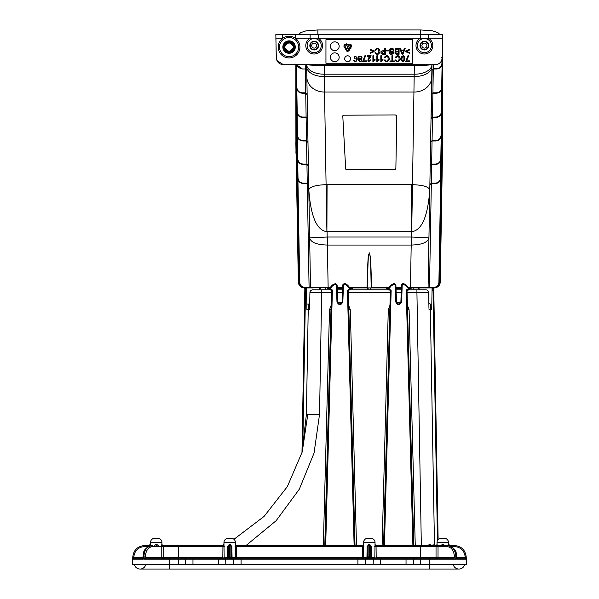 <?xml version="1.0" encoding="UTF-8"?>
<svg xmlns="http://www.w3.org/2000/svg" width="599" height="599" viewBox="0 0 599 599"><rect width="100%" height="100%" fill="white"/><g stroke="black" fill="none" stroke-linecap="round" stroke-linejoin="round"><path stroke-width="0.9" d="M458.931 569.05A5.878 5.878 0 0 0 464.622 564.64A5.878 5.878 0 0 1 453.241 564.64A5.878 5.878 0 0 0 464.622 564.64A5.878 5.878 0 0 1 458.931 569.05L169.457 569.05L169.457 564.64L132.514 564.64L132.708 559.189L133.51 557.474L133.15 558.762L143.146 559.189L143.236 556.883L143.827 556.883L143.805 558.762M134.378 564.64A5.878 5.878 0 0 0 140.069 569.05A5.878 5.878 0 0 1 134.378 564.64A5.878 5.878 0 0 0 145.759 564.64A5.878 5.878 0 0 1 140.069 569.05L429.543 569.05L429.543 564.64L169.457 564.64L169.457 558.762L186.049 558.762A0.442 0.442 0 0 0 185.608 559.189L185.413 564.64M368.138 289.826L368.1 287.909M370.489 287.909L370.459 289.826L370.489 287.909M419.053 288.359L419.075 289.826L419.053 288.359L418.327 288.359L419.075 287.909L419.053 288.359L419.075 287.909L426.159 287.909L408.713 287.909L432.096 287.909L431.819 304.037L430.322 304.037L431.819 304.037L431.714 309.758L432.059 289.983L432.051 290.732L433.092 290.687L433.736 287.902L434.282 287.909C437.802 287.572 439.763 285.648 440.16 282.136C439.763 285.648 437.802 287.572 434.282 287.909C437.809 287.572 439.763 285.648 440.16 282.136L442.541 149.488A0.442 0.434 180 0 1 442.436 149.765M319.544 288.359L319.514 289.826L319.544 288.359L320.263 288.359L319.522 287.909L320.263 288.359M319.552 287.909L319.514 289.826M327.863 288.359L327.271 287.909M327.421 288.359L329.51 288.359L327.967 287.775M328.686 288.359L328.289 288.359M351.531 288.359L351.957 288.359M351.853 287.775L351.134 288.359M352.549 287.909L352.399 288.359M342.583 288.359L337.23 288.359M386.64 288.359L386.041 287.909M386.19 288.359L387.066 288.359M387.456 288.359L386.737 287.775M410.308 288.359L410.727 288.359M410.629 287.775L409.911 288.359M411.326 287.909L411.176 288.359M401.36 288.359L396.006 288.359M419.075 289.826L425.739 289.826L416.926 289.826L424.931 289.826L419.075 289.826L419.045 287.909M229.477 545.539A1.026 1.026 0 0 0 228.444 546.55L228.444 546.55A1.026 1.026 0 0 1 229.477 545.539L229.297 556.883L230.113 556.883L229.934 545.539L229.477 545.539L229.522 544.094L227.53 546.55L227.358 557.467L227.972 558.261L226.931 558.762L229.282 558.762L229.282 557.489L228.256 557.467L228.444 546.55L228.256 557.467A1.325 1.325 0 0 1 226.931 558.762L224.722 558.762M228.234 558.762L229.282 558.762M231.147 557.467L230.959 546.55L231.147 557.467L230.121 557.489L230.121 558.762L232.472 558.762A1.325 1.325 0 0 1 231.147 557.467L232.315 558.762M365.457 564.64L365.27 559.189A0.442 0.442 0 0 0 364.828 558.762L231.177 558.762M365.809 558.762L364.319 558.762M369.066 545.539A1.026 1.026 0 0 0 368.041 546.55L368.041 546.55A1.026 1.026 0 0 1 369.066 545.539L368.887 556.883L369.703 556.883L369.523 545.539L369.066 545.539L369.119 544.094L367.12 546.55L366.955 557.467L367.569 558.261L366.528 558.762L368.879 558.762L368.879 557.489L367.853 557.467L368.041 546.55L367.853 557.467A1.325 1.325 0 0 1 366.528 558.762L366.685 558.762M367.823 558.762L368.879 558.762M370.744 557.467L370.556 546.55L370.744 557.467L369.718 557.489L369.718 558.762L372.069 558.762A1.325 1.325 0 0 1 370.744 557.467L371.904 558.762M372.069 558.762L370.766 558.762M241.09 564.64L241.09 559.189L365.27 559.189A0.442 0.442 0 0 0 364.828 558.762L445.678 558.762M182.658 558.762L241.09 558.762L231.925 558.762L232.367 559.167M153.322 558.762L169.457 558.762M374.278 558.762L373.761 558.762A0.442 0.442 0 0 0 373.319 559.189L373.132 564.64L373.319 559.189A0.442 0.442 0 0 1 373.761 558.762M365.27 559.189L380.687 559.189L380.687 558.762L372.788 558.762L376.09 558.762L375.348 558.261L376.187 557.467L375.348 558.261L376.09 558.762M455.944 558.762L455.944 559.189L449.557 558.762M148.896 558.762L144.239 559.069M466.486 564.64L466.209 556.883L466.486 564.64L429.543 564.64L429.543 559.189L455.944 559.189L455.921 556.883L456.498 556.883L456.565 558.762M309.735 302.929L309.915 292.716A2.935 2.935 0 0 1 312.85 289.826A2.935 2.935 0 0 0 309.915 292.716L321.67 292.716L321.67 289.826L312.85 289.826M430.322 304.037L430.367 309.758L430.322 304.037A1.468 1.468 0 0 1 428.854 302.592L428.682 292.716L416.926 292.716L416.926 289.826L409.304 289.826M401.308 289.826L396.059 289.826M388.062 289.826L350.527 289.826M342.531 289.826L337.282 289.826M329.285 289.826L321.67 289.826M428.951 308.32L428.682 292.716A2.935 2.935 0 0 0 425.739 289.826M431.063 545.539L429.768 544.109L427.941 545.539M222.057 545.419L163.475 545.539L222.461 545.539L222.94 546.55L222.813 557.467L223.652 558.261L222.813 557.467L178.277 557.467L178.277 558.762L192.968 558.762L178.277 558.762L178.277 564.64M301.978 452.634L302.128 444.001L302.031 452.447L306.396 414.403L308.223 309.758L309.616 309.743L309.653 307.542M309.683 305.984L309.72 303.648M309.743 302.592L309.638 308.32L309.743 302.592A1.468 1.468 0 0 1 308.275 304.037L306.778 304.037L306.875 309.758L308.223 309.758L308.275 304.037M296.49 131.346L296.048 130.934L298.654 282.136C299.051 285.648 301.012 287.572 304.532 287.909L304.831 289.182A0.734 0.734 0 0 0 305.527 289.931L305.572 288.733A0.734 0.464 -179 0 0 304.831 289.19L304.809 290.695L306.546 290.732L306.875 309.758M307.055 89.401L310.514 287.475L305.131 287.909L309.106 287.909L306.493 287.909L306.778 304.037M304.831 289.182A0.734 0.734 0 0 0 304.831 289.235L304.839 289.287A0.734 0.734 0 0 0 304.846 289.332L304.854 289.384A0.734 0.734 0 0 0 304.869 289.437L304.891 289.482A0.734 0.734 0 0 0 305.527 289.931L306.531 289.983L306.546 290.732L306.508 288.785L305.572 288.733L305.587 287.909M227.358 557.467L224.168 557.467L223.652 558.261L224.168 557.467L223.951 542.522L235.452 542.522A4.41 4.41 0 0 0 231.049 538.194L228.361 538.194A4.41 4.41 0 0 0 223.951 542.522L223.921 544.094A1.468 1.468 90 0 1 222.461 545.539L178.277 545.539L221.795 545.539L223.831 544.596M233.962 539.295L264.084 516.405L287.363 486.583L302.263 451.818L307.789 414.388L306.396 414.403M413.797 545.539L407.522 308.859M415.257 545.539L409.087 309.743L407.545 309.758L407.013 290.732L407.305 290.133L408.847 289.983L409.416 288.785M401.48 284.922L400.888 301.911L401.48 284.922L402.947 283.507L401.48 284.922L402.97 284.226L405.845 285.566L406.414 285.109L409.379 288.74M403.456 283.529L406.414 285.109L402.947 283.507L402.97 284.226M407.747 289.983L407.694 289.19L408.817 289.182L408.825 289.931A0.734 0.734 -28.7 0 0 409.469 288.845L409.469 288.853M395.744 301.918L396.486 301.911C397.953 304.659 399.421 304.659 400.888 301.911L401.622 301.918C399.66 305.572 397.706 305.572 395.744 301.918L395.153 284.937L395.887 284.922L396.486 301.911L395.887 284.922L394.382 283.499L393.573 283.574M387.95 288.785L388.519 289.983L389.62 289.983L390.353 290.732L383.577 545.539M387.905 288.853L387.905 288.845A0.734 0.734 28.7 0 0 388.549 289.931L388.534 289.16M389.844 308.859L389.754 309.758L388.287 309.743L389.949 305.28M348.236 290.74L348.97 289.983L348.184 290.687L348.745 308.859M366.955 557.467L363.758 557.467L362.507 558.762L363.758 557.467L363.578 544.236M335.627 284.226L335.597 283.499L332.183 285.109L332.745 285.566L335.627 284.226L337.11 284.922L335.657 283.499L337.11 284.922L337.709 301.911C339.176 304.659 340.644 304.659 342.111 301.911L342.703 284.922L344.215 283.507L342.703 284.922L344.193 284.226L347.068 285.566L347.637 285.109L350.602 288.74M345.017 283.574L347.637 285.109L350.61 288.733L348.918 289.19L347.45 290.695L348.184 290.687L354.855 545.539M348.97 289.983L350.071 289.983L350.64 288.785M347.068 285.566L350.041 289.182L350.048 289.931A0.734 0.734 -28.7 0 0 350.692 288.845L350.692 288.853M337.11 284.922L337.709 301.911L336.975 301.918L336.376 284.937M336.975 301.918C338.929 305.572 340.891 305.572 342.845 301.918L342.111 301.911L342.703 284.922M331.292 290.133L331.576 290.732L331.292 290.133M329.18 288.785L329.742 289.983L330.843 289.983M329.128 288.853L329.128 288.845A0.734 0.734 28.7 0 0 329.772 289.931L329.757 289.16M335.59 283.507L335.141 283.529M331.067 308.859L331.576 290.732M324.958 545.539L331.636 290.687L332.37 290.695L332.131 289.849L329.779 289.182L332.745 285.566M407.694 289.19L406.466 289.849L406.227 290.695L407.013 290.732M390.353 290.732L389.62 289.983M428.914 305.984L428.869 303.648M432.059 290.133L432.051 290.732M433.002 287.909L433.017 288.733L432.081 288.785L432.059 289.983L433.062 289.931A0.734 0.734 0 0 0 433.758 289.19L433.773 289.849L433.758 289.19A0.734 0.464 179 0 0 433.017 288.733L433.062 289.931M437.457 540.68L433.092 290.687L433.788 290.695L438.131 539.669L433.758 289.19M433.983 301.918C434.05 305.572 434.05 305.572 433.983 301.918C434.05 305.572 434.05 305.572 433.983 301.918C434.05 305.572 434.05 305.572 433.983 301.918C434.05 305.572 434.05 305.572 433.983 301.918M304.606 301.918C304.547 305.572 304.547 305.572 304.606 301.918C304.547 305.572 304.547 305.572 304.606 301.918C304.547 305.572 304.547 305.572 304.606 301.918C304.547 305.572 304.547 305.572 304.606 301.918L304.801 291.129M304.831 289.19L304.809 290.695L304.831 289.19A0.734 0.734 0 0 0 304.839 289.287M305.527 289.931L302.824 443.994L302.128 444.001L304.809 290.695M160.869 558.762L159.147 558.762M143.034 558.762L133.794 558.762L143.034 558.762L133.794 558.762L143.034 558.762L133.794 558.762L133.817 556.905C134.625 550.593 138.204 547.142 144.539 546.55L148.17 546.55M162.741 558.762L171.756 558.762M162.366 545.539L163.01 545.539M383.734 545.539L390.413 290.687L391.147 290.695L389.672 289.19L388.556 289.182L391.521 285.566L394.404 284.226L395.153 284.937M456.468 556.905L456.498 556.883C455.794 549.972 452.971 546.191 448.03 545.539L437.03 545.539L436.035 546.55L436.027 557.467L376.187 557.467L376.06 546.55L420.723 546.55L420.723 545.539L376.539 545.539L437.03 545.539L438.034 546.55L438.026 557.317L436.948 558.762A1.325 1.108 90 0 1 436.888 558.762L436.027 557.467L436.888 558.762M437.015 545.539L430.696 545.532M440.834 558.762L453.907 558.762L454.656 557.332L455.779 558.762M448.03 545.539C459.246 550.211 455.015 553.199 456.767 556.883L456.805 557.804L457.823 558.762L456.58 559.189L457.823 558.762L465.85 558.762L466.292 559.189L466.209 556.883L466.292 559.189L466.209 556.883L466.292 559.189L465.85 558.762L466.292 559.189A0.442 0.442 0 0 0 465.85 558.762L465.206 557.467L465.206 558.762L456.693 558.762L465.206 558.762L456.693 558.762L456.76 559.137M456.797 558.081L457.524 558.762M225.868 564.64L225.681 559.189L233.73 559.189A0.442 0.442 0 0 1 234.172 558.762A0.442 0.442 0 0 0 233.73 559.189L233.543 564.64M144.539 546.55L144.539 545.539L148.986 545.539L144.539 545.539C137.59 546.183 133.674 549.964 132.791 556.883L132.708 559.189L133.15 558.762A0.442 0.442 0 0 0 132.708 559.189L133.794 558.762M363.773 556.733L363.758 557.452M363.548 542.522L375.049 542.522A4.41 4.41 0 0 0 370.639 538.194L367.951 538.194A4.41 4.41 0 0 0 363.548 542.522L363.518 544.094A1.468 1.468 90 0 1 362.051 545.539L362.537 546.55L363.9 546.55M375.049 542.522L374.832 557.467L375.348 558.261L374.832 557.467L371.642 557.467L371.47 546.55L369.478 544.094L369.523 545.539L370.257 545.846M375.079 544.094L375.071 544.094A1.468 1.468 -90 0 0 376.539 545.539L376.06 546.55L374.697 546.55M380.687 564.64L380.687 559.189L413.392 559.189L413.587 564.64M192.968 564.64L192.968 559.189L143.797 559.189L145.093 557.332L145.879 558.762L158.795 558.762M458.235 546.168L454.461 545.539C461.41 546.183 465.326 549.964 466.209 556.883L465.528 553.349M449.789 545.786L454.461 545.539L450.014 545.539A1.468 1.468 90 0 1 448.546 544.094L448.247 545.337M457.823 558.762L456.61 557.332L456.58 559.189L466.292 559.189L465.49 557.474L456.79 557.467M150.791 545.607L150.484 542.522L161.985 542.522A4.41 4.41 0 0 0 157.574 538.194L154.886 538.194A4.41 4.41 0 0 0 150.484 542.522L150.454 544.094A1.468 1.468 -90 0 1 148.986 545.539L149.473 546.55M465.206 558.762L466.292 559.189L465.85 558.762M143.228 557.317L143.146 559.189L141.843 558.762L143.086 557.332L141.843 558.762M225.239 558.762A0.442 0.442 0 0 1 225.681 559.189A0.442 0.442 0 0 0 225.239 558.762A0.442 0.442 0 0 1 225.681 559.189L218.313 559.189L218.313 564.64M420.723 564.64L420.723 559.189L413.392 559.189A0.442 0.442 0 0 0 412.951 558.762M161.985 542.522L161.685 545.539M158.218 545.539L156.414 544.094L154.243 545.539M437.015 542.522L448.516 542.522A4.41 4.41 0 0 0 444.114 538.194L441.426 538.194A4.41 4.41 0 0 0 437.015 542.522L437.045 544.236M437.315 545.539L436.993 544.094A1.468 1.468 90 0 1 435.525 545.539M444.757 545.539L442.946 544.094L440.782 545.539M448.516 542.522L448.868 544.985M371.028 558.261L371.642 557.467M370.474 546.183L370.556 546.55A1.026 1.026 0 0 0 369.523 545.539M367.12 546.55L368.115 546.183M367.569 558.261L367.853 557.467M235.759 558.261L236.493 558.762L235.759 558.261L236.59 557.467L235.759 558.261L235.242 557.467L235.759 558.261M235.1 546.55L362.537 546.55L362.41 557.467L363.241 558.261L362.41 557.467L236.59 557.467L236.463 546.55L236.949 545.539L362.051 545.539L236.949 545.539A1.468 1.468 -90 0 1 235.482 544.094L235.242 557.467L232.045 557.467L231.88 546.55L229.881 544.094L229.934 545.539L230.66 545.846M231.431 558.261L232.045 557.467M235.482 544.094L235.452 542.522M224.176 556.733L224.168 557.452M230.885 546.183L230.959 546.543A1.026 1.026 0 0 0 229.934 545.539M227.53 546.55L228.518 546.183M227.972 558.261L228.256 557.467M223.652 558.261L222.91 558.762L223.652 558.261M146.306 558.762A1.468 1.041 90 0 1 145.265 557.317L145.272 556.905C145.782 550.578 148.26 547.127 152.723 546.55L163.714 546.55L163.722 557.467L162.808 558.755L161.767 557.317L161.76 546.55L162.688 545.539L163.714 546.55L224.303 546.55M163.534 558.305L162.823 558.762L163.722 557.467L161.767 557.317L145.093 557.332M150.484 542.522L150.454 544.094L148.986 545.539M221.51 545.539A1.325 1.325 0 0 0 222.012 545.442A1.325 1.325 0 0 1 221.637 545.532A1.325 1.325 0 0 0 222.012 545.442A1.325 1.325 0 0 1 221.637 545.532M434.395 545.539A1.325 1.325 0 0 1 433.07 544.236A1.325 1.325 0 0 0 434.395 545.539M442.586 544.094L442.541 545.539M442.998 545.539L442.946 544.094M370.556 546.55L371.47 546.55M230.959 546.55L231.88 546.55M162.007 544.094A1.468 1.468 -90 0 0 163.475 545.539M156.054 544.094L156.002 545.539M156.459 545.539L156.414 544.094M429.543 558.762L429.543 559.189L420.723 559.189L420.723 546.55L446.996 546.55A1.026 0.726 90 0 1 447.723 545.539C452.642 546.191 455.375 549.972 455.921 556.883L454.454 556.905L454.454 557.317A1.468 1.041 -90 0 1 453.421 558.762M145.272 556.905L143.827 556.883C144.374 549.957 147.099 546.176 151.996 545.539A1.026 0.726 -90 0 1 152.723 546.55M151.674 545.539C146.755 546.176 143.947 549.957 143.236 556.883L142.944 556.883C144.494 553.191 140.967 549.695 151.674 545.539M160.412 546.558L159.978 546.55M436.027 557.467L454.656 557.332M429.768 544.109L430.823 545.539M429.483 544.109L430.501 545.539M329.772 289.19L329.203 288.733A0.734 0.734 28.7 0 0 329.128 288.845A0.734 0.734 0 0 1 329.203 288.733L332.183 285.109L335.635 283.507M330.903 289.19L330.903 289.931L329.742 289.983M350.071 289.983L348.918 289.931L348.918 289.19M344.193 284.226L344.215 283.507L347.637 285.109M389.672 289.19L389.672 289.931L388.519 289.983M388.549 289.19L387.98 288.733A0.734 0.734 28.7 0 0 387.905 288.845A0.734 0.734 0 0 1 387.98 288.733L390.96 285.109L394.382 283.507L394.404 284.226M391.521 285.566L390.96 285.109L394.382 283.499L395.887 284.922M406.414 285.109L409.387 288.733A0.734 0.734 0 0 1 409.469 288.845A0.734 0.734 -28.7 0 0 409.387 288.733L408.825 289.19L405.845 285.566M408.847 289.983L407.694 289.931L406.961 290.687L413.632 545.539M411.408 236.762L411.199 245.058L411.423 237.032L428.944 237.84L428.083 287.475L429.498 287.475L428.083 287.475A0.442 0.442 0 0 1 427.641 287.909A0.442 0.442 0 0 0 428.083 287.475L429.498 287.475L428.083 287.475L430.202 165.945L430.629 164.935L431.632 164.5L435.361 164.5L431.662 164.5L431.684 164.059M430.569 144.823L428.083 287.475L429.498 287.475L428.083 287.475L430.202 165.945L431.662 164.059L432.044 140.99L435.653 140.99L432.074 140.99L432.096 140.548M442.676 147.174A0.734 0.726 -0 0 0 442.676 147.114L442.541 153.793A0.442 0.434 180 0 1 442.474 154.018M442.766 141.896L442.766 34.637L428.472 34.637L442.766 34.577M282.728 34.637L282.728 38.254A10.864 10.864 0 0 1 295.397 38.254L295.397 34.577L275.847 34.637L276.244 57.489C276.678 61.944 279.127 64.355 283.589 64.707L435.024 64.707C438.124 64.61 440.362 63.157 441.725 60.364L442.361 57.489L442.766 34.57M442.444 53.491A0.734 0.726 -0 0 0 442.444 53.423L441.86 60.027M442.429 57.467L442.541 50.601L442.429 57.467L442.144 59.136L442.429 57.467L441.68 57.586L442.414 57.586L442.444 55.55A0.734 0.726 180 0 1 442.399 55.797M442.541 57.145A0.442 0.434 -0 0 0 442.541 57.1L442.429 63.224C442.032 66.736 440.07 68.66 436.551 68.997L433.332 68.997L433.354 68.563L431.872 70.442L432.298 69.432L433.294 68.997L436.559 68.997C440.078 68.66 442.032 66.736 442.429 63.224L442.541 56.209A0.442 0.434 180 0 1 442.444 56.478M442.249 64.55L442.541 62.685A0.442 0.434 180 0 1 442.436 62.962M442.541 63.629A0.442 0.434 -0 0 0 442.541 63.584L442.129 87.461C441.725 90.973 439.763 92.897 436.244 93.234L432.905 93.234L436.244 93.234C439.771 92.897 441.725 90.973 442.129 87.461L441.695 87.454L442.084 65.104M442.406 71.034L442.541 69.162A0.442 0.434 180 0 1 442.436 69.439M442.541 70.105A0.442 0.434 -0 0 0 442.541 70.061L441.815 111.706C441.418 115.218 439.464 117.142 435.937 117.479L435.945 117.479C439.464 117.142 441.426 115.218 441.822 111.706C441.426 115.218 439.464 117.142 435.952 117.479M442.406 77.511L442.541 75.631A0.442 0.434 180 0 1 442.436 75.908M442.541 76.59A0.442 0.434 -0 0 0 442.541 76.545L441.53 135.217C441.126 138.728 439.164 140.653 435.645 140.99C439.172 140.653 441.134 138.728 441.53 135.217L441.523 135.217C441.134 138.728 439.172 140.653 435.653 140.99L435.66 140.548L432.074 140.548L430.614 142.435L431.857 141.005M442.406 83.987L442.541 82.115A0.442 0.434 180 0 1 442.436 82.392M442.541 83.059A0.442 0.434 -0 0 0 442.541 83.014L441.231 158.72C440.834 162.239 438.872 164.163 435.353 164.5C438.88 164.163 440.834 162.239 441.231 158.72L440.804 158.713L441.178 137.096M442.406 90.464L442.541 88.592A0.442 0.434 180 0 1 442.436 88.869M442.541 89.536A0.442 0.434 -0 0 0 442.541 89.491L441.014 177.821C440.617 181.332 438.663 183.257 435.136 183.594L431.332 183.594L435.136 183.594C438.663 183.257 440.617 181.332 441.014 177.821L440.587 177.813L440.886 160.607M442.406 96.948L442.541 95.069A0.442 0.434 180 0 1 442.436 95.346M442.541 96.02A0.442 0.434 -0 0 0 442.541 95.967L439.337 282.136C438.94 285.648 436.978 287.572 433.459 287.909L432.096 287.909M442.406 103.425L442.541 101.545A0.442 0.434 180 0 1 442.436 101.823M442.541 102.496A0.442 0.434 -0 0 0 442.541 102.444L439.449 282.136C439.045 285.648 437.09 287.572 433.571 287.909C437.09 287.572 439.052 285.648 439.449 282.136L438.91 282.129L440.669 179.7M442.406 109.902L442.541 108.022A0.442 0.434 180 0 1 442.436 108.299M442.541 108.973A0.442 0.434 -0 0 0 442.541 108.921L439.561 282.136C439.157 285.648 437.203 287.572 433.676 287.909C437.203 287.572 439.164 285.648 439.561 282.136L439.449 282.136C439.052 285.648 437.09 287.572 433.579 287.909M442.406 116.378L442.541 114.506A0.442 0.434 180 0 1 442.436 114.783M442.541 115.45A0.442 0.434 -0 0 0 442.541 115.397L439.666 282.136C439.269 285.648 437.315 287.572 433.788 287.909L433.796 287.909C437.315 287.572 439.269 285.648 439.666 282.136L439.561 282.136C439.164 285.648 437.203 287.572 433.691 287.909M442.384 124.15L442.541 122.278A0.442 0.434 180 0 1 442.414 122.578M442.541 123.222A0.442 0.434 -0 0 0 442.541 123.169L439.801 282.136C439.404 285.648 437.442 287.572 433.923 287.909C437.45 287.572 439.404 285.648 439.801 282.136L439.673 282.136C439.269 285.648 437.315 287.572 433.796 287.909M442.384 131.93L442.541 130.05A0.442 0.434 180 0 1 442.414 130.35M442.541 130.994A0.442 0.434 -0 0 0 442.541 130.941L439.936 282.136C439.539 285.648 437.577 287.572 434.058 287.909L433.931 287.909C437.45 287.572 439.404 285.648 439.801 282.136L442.519 124.158M442.406 138.406L442.541 136.527A0.442 0.434 180 0 1 442.436 136.804M442.541 137.47A0.442 0.434 -0 0 0 442.541 137.418L440.048 282.136C439.651 285.648 437.689 287.572 434.17 287.909L434.058 287.909C437.584 287.572 439.539 285.648 439.936 282.136L439.801 282.136M442.406 144.883L442.541 143.004A0.442 0.434 180 0 1 442.436 143.281M442.406 151.36L442.541 149.488M442.541 150.424A0.442 0.434 -0 0 0 442.541 150.371L442.504 152.251L442.541 150.364L442.107 150.776M295.824 64.707L295.913 147.114A0.734 0.726 -0 0 0 295.921 147.174M275.839 34.57L275.944 40.44M442.069 59.428L441.845 64.422C441.021 67.021 439.262 68.398 436.566 68.563L433.332 68.563L433.391 64.707M432.208 69.529L431.123 118.273M306.636 64.707A17.633 10.116 -1 0 0 324.246 74.194L414.343 74.194A17.633 10.116 1 0 0 431.961 64.707L428.944 237.84C427.836 242.37 421.951 244.774 411.288 245.058M431.969 64.707L431.931 66.721A17.633 10.116 -179 0 1 414.306 76.53L324.291 76.53L326.088 184.679C315.973 185.009 310.207 186.671 308.807 189.658L306.628 64.707L307.145 94.679L305.685 92.8L307.145 94.679L305.685 93.234L302.345 93.234L305.722 93.242L306.111 117.045L307.572 118.924L306.111 117.045L302.637 117.045C299.972 116.902 298.212 115.517 297.359 112.912L297.201 111.699L296.775 111.706C297.171 115.218 299.133 117.142 302.652 117.479L302.652 117.479C299.133 117.142 297.171 115.218 296.775 111.706L296.183 71.034M371.874 287.909L388.654 287.909L371.208 287.909L371.874 287.909L371.522 287.49L371.208 287.909L349.936 287.909L367.382 287.909L367.442 287.513C368.183 247.028 368.729 257.158 369.261 252.785L369.62 253.325C370.062 257.293 370.751 251.528 371.522 287.49L388.998 287.49M395.991 287.909L401.375 287.909L395.991 287.909M309.106 287.909L313.255 287.909M337.215 287.909L342.598 287.909L337.215 287.909M304.801 287.909L304.801 287.909C301.282 287.572 299.32 285.648 298.923 282.136C299.32 285.648 301.282 287.572 304.801 287.909M304.666 287.909L304.666 287.909C301.147 287.572 299.193 285.648 298.789 282.136C299.186 285.648 301.147 287.572 304.666 287.909C301.147 287.572 299.186 285.648 298.789 282.136L296.206 124.15M304.854 287.909L304.539 287.909C301.012 287.572 299.058 285.648 298.661 282.136L298.534 282.136C298.931 285.648 300.893 287.572 304.412 287.909L304.854 287.909L304.412 287.909C300.893 287.572 298.931 285.648 298.534 282.136L296.198 139.05M298.654 282.136C299.051 285.648 301.012 287.572 304.524 287.909L304.539 287.909M304.285 287.909L304.292 287.909C300.773 287.572 298.811 285.648 298.414 282.136C298.811 285.648 300.765 287.572 304.285 287.909C300.765 287.572 298.811 285.648 298.414 282.136L296.198 146.178M304.202 287.909L304.202 287.909C300.683 287.572 298.721 285.648 298.324 282.136C298.721 285.648 300.676 287.572 304.202 287.909M311.907 287.909L312.566 287.909M425.342 287.909L419.075 287.909M438.91 282.129L438.902 282.369C438.423 285.491 436.611 287.191 433.474 287.475L433.459 287.909C436.978 287.572 438.94 285.648 439.337 282.136C438.94 285.648 436.978 287.572 433.466 287.909L428.083 287.475L429.498 287.475L428.083 287.475L429.498 287.475L428.083 287.475L430.202 165.945L428.083 287.475L429.498 287.475L428.083 287.475L429.498 287.475L428.083 287.475L430.202 165.945L430.629 164.935M308.298 184.028L308.725 185.039L307.265 183.159L308.725 185.039L308.298 184.028L307.265 183.594L308.725 185.039L308.395 165.945L306.935 164.059L306.508 140.99L307.983 142.435L306.523 140.555L306.111 117.045M296.086 97.847L299.26 282.136C299.657 285.648 301.619 287.572 305.138 287.909L305.123 287.475L310.514 287.475L309.646 237.84L310.514 287.475L309.091 287.475L310.514 287.475A0.442 0.442 0 0 0 310.956 287.909A0.442 0.442 0 0 1 310.514 287.475L309.091 287.475L310.514 287.475L308.807 189.658C310.716 216.411 316.751 230.42 326.912 231.693L326.088 184.679L327.076 184.672L326.912 231.693M305.243 68.563L305.258 68.997L302.038 68.997L305.295 68.997L306.299 69.432L306.725 70.442L305.617 68.623M367.442 287.513L366.715 287.909M349.591 287.49L367.067 287.49C368.041 247.073 368.632 257.068 369.261 252.785M433.294 68.997L432.905 92.8L436.259 92.8C439.187 92.575 440.976 91.041 441.635 88.195L441.695 87.454M432.905 92.8L431.445 94.679L431.872 93.669L432.905 93.234L432.485 117.045L431.025 118.924M432.029 117.149L435.952 117.045C438.88 116.82 440.677 115.285 441.328 112.432L441.777 89.333M431.662 164.059L435.368 164.059C438.393 163.812 440.198 162.194 440.774 159.207L440.804 158.713M431.669 164.5L431.325 183.159L435.151 183.159C438.176 182.912 439.98 181.295 440.557 178.307L440.587 177.813M431.325 183.159L429.865 185.039L430.299 184.028L431.332 183.594L429.498 287.475L428.083 287.475A0.442 0.442 0 0 1 427.641 287.909A0.442 0.442 0 0 0 428.083 287.475L431.407 96.896M430.846 183.676L430.284 184.043M432.074 140.548L432.478 117.045L432.493 117.479L435.937 117.479L435.952 117.045M442.519 138.406L440.048 282.136C439.651 285.648 437.697 287.572 434.178 287.909C437.689 287.572 439.651 285.648 440.048 282.136L439.936 282.136C439.539 285.648 437.584 287.572 434.065 287.909M434.395 287.909C437.914 287.572 439.876 285.648 440.272 282.136C439.868 285.648 437.914 287.572 434.395 287.909C437.914 287.572 439.876 285.648 440.272 282.136L442.504 152.251M432.912 93.234L432.927 92.8M431.295 183.594L431.355 183.159M431.183 109.849L431.048 117.621M430.913 125.393L430.793 131.87M430.681 138.347L428.083 287.475L410.457 287.49L410.457 287.909M296.116 154.018A0.442 0.434 180 0 1 296.048 153.793L295.824 141.896M296.49 150.776L296.048 150.364L296.086 152.251L296.048 150.371A0.442 0.434 -0 0 0 296.056 150.424M296.138 149.735A0.442 0.434 180 0 1 296.048 149.488L296.161 151.36M296.048 149.488L296.048 145.19A0.442 0.434 -0 0 0 296.056 145.243M296.168 144.591A0.442 0.434 180 0 1 296.048 144.299L296.078 146.178M296.048 144.299L296.048 138.07A0.442 0.434 -0 0 0 296.056 138.114M296.168 137.463A0.442 0.434 180 0 1 296.048 137.178L296.078 139.05M296.086 132.821L296.048 130.941A0.442 0.434 -0 0 0 296.056 130.994M296.183 130.35A0.442 0.434 180 0 1 296.048 130.05L296.206 131.93M296.048 130.05L296.048 123.169A0.442 0.434 -0 0 0 296.056 123.222M296.183 122.578A0.442 0.434 180 0 1 296.048 122.278L296.078 124.158M296.048 122.278L296.048 115.397A0.442 0.434 -0 0 0 296.056 115.45M296.168 114.791A0.442 0.434 180 0 1 296.048 114.506L296.198 116.378M296.048 114.506L296.048 108.277A0.442 0.434 -0 0 0 296.056 108.322M296.168 107.67A0.442 0.434 180 0 1 296.048 107.378L296.198 109.25M296.048 107.378L296.048 101.149A0.442 0.434 -0 0 0 296.056 101.201M296.138 100.497A0.442 0.434 180 0 1 296.048 100.25L296.161 102.13M296.161 95.346A0.442 0.434 180 0 1 296.048 95.069L296.183 96.948M297.71 160.607L298.002 177.813L297.576 177.821C297.973 181.332 299.934 183.257 303.453 183.594L307.257 183.594L303.453 183.594C299.934 183.257 297.973 181.332 297.576 177.821L296.048 89.491A0.442 0.434 -0 0 0 296.056 89.536M296.161 88.869A0.442 0.434 180 0 1 296.048 88.592L296.183 90.464M307.025 164.5L303.236 164.5C299.717 164.163 297.755 162.239 297.359 158.72L296.048 83.014A0.442 0.434 -0 0 0 296.056 83.059M296.161 82.392A0.442 0.434 180 0 1 296.048 82.115L296.183 83.987M297.119 113.585L297.493 135.209L297.067 135.217C297.463 138.728 299.425 140.653 302.944 140.99L306.516 140.99L302.944 140.99C299.425 140.653 297.463 138.728 297.067 135.217L296.048 76.537A0.442 0.434 -0 0 0 296.056 76.582M296.161 75.916A0.442 0.434 180 0 1 296.048 75.639L296.183 77.511M296.048 75.639L296.048 70.053A0.442 0.434 -0 0 0 296.056 70.098M296.161 69.447A0.442 0.434 180 0 1 296.048 69.17L296.078 71.026M296.086 65.441L296.468 87.461C296.864 90.973 298.819 92.897 302.338 93.234L302.33 92.8L305.67 92.8L302.33 92.8C299.665 92.658 297.905 91.28 297.052 88.667L296.894 87.461L296.468 87.461C296.864 90.973 298.826 92.897 302.345 93.234C298.826 92.897 296.864 90.973 296.468 87.461L296.071 64.333M302.023 68.563L302.031 68.563C299.358 68.413 297.598 67.036 296.745 64.422M297.928 179.7L299.695 282.369C300.174 285.491 301.978 287.191 305.123 287.475M306.299 69.432L306.725 70.435M306.725 70.442L306.224 69.364L305.258 68.997L305.685 92.8M306.523 140.555L302.929 140.555C300.039 140.361 298.25 138.818 297.553 135.943L297.493 135.209M296.078 83.987L297.359 158.72C297.755 162.232 299.71 164.156 303.229 164.5L303.221 164.059C300.196 163.812 298.399 162.194 297.815 159.207L297.359 158.72C297.755 162.239 299.717 164.163 303.236 164.5L306.928 164.5L308.395 165.945L306.935 164.059L303.221 164.059L306.913 164.059L306.92 164.5M306.943 164.5L307.265 183.594L307.242 183.159L303.438 183.159C300.413 182.912 298.616 181.295 298.032 178.307L298.002 177.813M296.385 64.707L302.031 68.563M296.086 71.917L296.775 111.706C297.171 115.218 299.126 117.142 302.645 117.479L306.104 117.479L302.652 117.479L302.637 117.045M299.687 282.129L299.26 282.136C299.657 285.648 301.611 287.572 305.131 287.909C301.611 287.572 299.657 285.648 299.26 282.136L296.078 96.948M296.086 103.028L299.171 282.136C299.567 285.648 301.522 287.572 305.048 287.909C301.529 287.572 299.567 285.648 299.171 282.136L296.078 102.13M296.086 110.149L299.043 282.136C299.44 285.648 301.402 287.572 304.921 287.909C301.402 287.572 299.448 285.648 299.051 282.136L296.078 109.258M306.089 117.045L306.104 117.479L306.089 117.045M303.438 183.159L303.453 183.594L307.294 183.594L309.091 287.475M310.514 287.475A0.442 0.442 0 0 0 310.956 287.909A0.442 0.442 0 0 1 310.514 287.475L307.983 142.435L310.514 287.475L307.983 142.435L310.514 287.475L307.983 142.435L310.514 287.475L307.983 142.435L310.514 287.475L328.132 287.49L328.132 287.909M296.048 100.25L296.048 95.967A0.442 0.434 -0 0 0 296.056 96.02M307.789 131.503L309.646 237.84L327.166 237.032L327.076 231.701L411.52 231.701L411.423 237.032L327.166 237.032L327.309 245.058C316.646 244.774 310.754 242.37 309.646 237.84M369.62 253.325C369.89 257.353 370.609 251.445 371.155 287.513M289.062 51.409C294.648 48.526 294.648 45.636 289.062 42.746C283.477 45.636 283.477 48.526 289.062 51.409M428.472 34.637L420.326 34.577L420.326 38.254L318.264 38.254A8.408 8.408 0 0 1 314.19 54.015A8.408 8.408 0 0 1 310.125 38.254L318.264 38.254L318.264 34.577L310.125 34.577L310.125 38.254L295.397 38.254A10.864 10.864 0 0 1 289.062 57.938A10.864 10.864 0 0 1 282.728 38.254L275.899 38.224L275.914 38.755L275.892 38.314A1.468 1.445 -0 0 0 275.907 38.508M276.229 56.875L276.214 56.044M275.914 38.748L276.326 58.522M276.903 60.402L279.988 63.764M325.946 39.721L325.946 63.239L412.644 63.239L412.644 39.721L325.946 39.721M442.414 57.586L442.167 59.046M441.605 60.604L442.369 57.489M442.691 38.254L428.472 38.254A8.408 8.408 0 0 1 424.399 54.015A8.408 8.408 0 0 1 420.326 38.254L428.472 38.254L428.472 34.577L275.839 34.577M283.432 47.074A5.631 5.631 0 0 0 289.062 52.712A5.631 5.631 0 0 0 294.693 47.074A5.631 5.631 0 0 0 289.062 41.443A5.631 5.631 0 0 0 283.432 47.074M314.19 49.882A4.275 4.275 0 0 0 318.466 45.606A4.275 4.275 0 0 0 314.19 41.331A4.275 4.275 0 0 0 309.923 45.606A4.275 4.275 0 0 0 314.19 49.882M424.399 49.882A4.275 4.275 0 0 0 428.674 45.606A4.275 4.275 0 0 0 424.399 41.331A4.275 4.275 0 0 0 420.124 45.606A4.275 4.275 0 0 0 424.399 49.882M289.062 41.885A5.189 5.189 0 0 1 294.251 47.074A5.189 5.189 0 0 1 289.062 52.27A5.189 5.189 0 0 1 283.874 47.074A5.189 5.189 0 0 1 289.062 41.885M414.358 64.707L414.343 65.313A17.633 1.228 1 0 0 431.31 64.707M411.685 231.693L412.501 184.679C422.632 185.016 428.397 186.671 429.79 189.658C427.866 216.441 421.831 230.45 411.685 231.693L411.52 184.672L327.076 184.672M345.705 169.15L342.77 115.832L345.705 169.15L346.933 169.914L394.666 169.682L395.864 168.911L396.785 115.562L395.864 168.911M396.838 115.689L395.295 114.941L344.238 115.195L342.718 115.959M327.391 237.024L327.309 245.058M411.52 184.672L412.501 184.679L414.343 65.313L324.231 65.313L324.291 76.53A17.633 10.116 179 0 1 306.658 66.721M395.812 168.716L394.614 169.495L346.986 169.719L345.758 168.955M325.961 63.232L325.961 39.729L412.636 39.729L412.636 63.232L325.961 63.232M339.176 46.243A4.41 4.41 0 0 0 334.766 41.84A4.41 4.41 0 0 0 330.356 46.243A4.41 4.41 0 0 0 334.766 50.653A4.41 4.41 0 0 0 339.176 46.243M350.55 58.739A2.935 2.935 0 0 0 347.615 55.797A2.935 2.935 0 0 0 344.672 58.739A2.935 2.935 0 0 0 347.615 61.675A2.935 2.935 0 0 0 350.55 58.739M360.815 58.957C365.457 55.348 354.541 55.093 359.16 58.957C355.634 60.866 363.009 63.247 361.474 59.428L360.815 58.957M384.977 57.833C389.148 51.896 389.14 65.381 385.067 59.855L384.303 60.035C386.205 62.581 387.905 62.266 389.387 59.091C388.197 55.115 386.467 54.629 384.199 57.631L384.977 57.833M388.466 50.189L386.243 50.189L386.243 50.915L388.466 50.915L388.466 50.189L388.451 50.9L386.258 50.9L386.258 50.196L388.451 50.196M339.176 57.264A4.41 4.41 0 0 0 334.766 52.862A4.41 4.41 0 0 0 330.356 57.264A4.41 4.41 0 0 0 334.766 61.675A4.41 4.41 0 0 0 339.176 57.264M392.697 55.767L391.918 55.767L391.918 60.956L389.971 60.956L389.971 61.645L394.629 61.645L394.629 60.956L392.682 60.963L394.621 60.963L394.621 61.637L389.986 61.637L389.986 60.963L391.926 60.963L391.926 55.782L392.682 55.782L392.697 60.956L392.697 55.767M390.593 50.848C389.35 49.62 389.949 49.088 392.375 49.245L393.094 50.376L393.828 50.309C393.348 46.198 386.415 49.545 390.144 51.514C394.479 51.259 392.278 55.52 390.076 52.585L389.328 52.645C390.234 56.815 396.643 52.188 392.038 51.237L390.593 50.848L392.031 51.244C396.613 52.27 390.196 56.763 389.335 52.652L390.061 52.6C393.341 53.775 393.371 53.416 390.151 51.499C386.385 49.852 393.476 46.093 393.82 50.301L393.109 50.361L392.375 49.238C389.942 49.073 389.343 49.62 390.585 50.855M401.36 56.995C401.3 61.622 402.438 62.738 404.767 60.349C404.909 55.759 403.778 54.644 401.36 56.995M395.13 48.916L399.061 48.429L399.061 54.292L396.882 54.292C394.771 53.828 394.397 52.914 395.767 51.544L395.123 48.908L395.767 51.544C394.374 52.907 394.748 53.82 396.882 54.299L399.076 54.299L399.076 48.422L397.654 48.414M397.287 48.414L395.123 48.908M343.916 46.303L345.234 48.586L345.908 48.19L344.635 45.232L346.634 45.037L346.731 45.621L347.472 44.648L346.731 43.675L346.634 44.266L344.897 44.266L344.118 44.648L343.916 46.303M350.408 44.259L347.772 44.251L347.772 45.03L350.969 45.412L350.138 47.239L349.584 47.029L350.056 48.16L351.276 48.01L350.812 47.628L351.733 45.262L350.408 44.259L351.725 45.262L351.673 46.116L350.797 47.628L351.269 48.002L350.063 48.152L349.591 47.029L350.145 47.254L350.984 45.412L347.787 45.015L347.779 44.266L350.408 44.266M347.877 46.048L346.971 48.497L348.723 48.497L348.73 48.062L347.495 48.062L348.378 46.048L347.877 46.048L348.371 46.063L347.472 48.077L348.723 48.077L348.708 48.489L346.978 48.489L347.884 46.063M348.903 50.922L350.258 48.661L349.599 48.264L348.026 50.743L347.293 50.63L346.484 49.155L346.948 48.781L345.735 48.601L345.241 49.724L345.803 49.53L347.353 51.544L348.91 50.885M409.499 60.873L406.616 60.873L408.675 55.767L407.934 55.767L405.695 61.57L409.499 61.57L409.499 60.873L409.484 61.562L405.703 61.562L407.941 55.782L408.668 55.782L406.594 60.888L409.484 60.888M405.605 50.99L405.605 51.664L409.499 53.311L409.499 52.592L406.414 51.327L409.499 50.046L409.499 49.328L405.605 50.99L409.484 49.343L409.484 50.039L406.392 51.327L409.484 52.6L409.484 53.296L405.613 51.656L405.613 50.997M405.164 48.422L404.34 48.422L403.689 50.204L401.233 50.204L400.551 48.422L399.66 48.422L402.071 54.299L402.91 54.299L405.164 48.422M395.924 57.833C400.095 51.896 400.087 65.381 396.014 59.855L395.25 60.035C397.152 62.581 398.852 62.266 400.334 59.091C399.144 55.115 397.414 54.629 395.145 57.631L395.924 57.833M381.189 51.507L381.099 53.498L382.244 54.247L385.352 54.299L385.352 48.422L384.573 48.422L384.573 50.81L381.735 51.05M380.814 55.767L380.814 61.667L382.986 60.192L382.986 59.496L381.541 60.364L381.541 55.767L380.814 55.767L381.526 55.782L381.526 60.394L382.971 59.511L382.971 60.192L380.829 61.66L380.829 55.782M376.861 55.767L376.861 61.667L377.325 61.667L379.025 60.192L379.025 59.496L377.58 60.364L377.58 55.767L376.861 55.767M375.685 50.481C379.848 44.551 379.841 58.036 375.775 52.51L375.004 52.69C376.913 55.235 378.605 54.921 380.095 51.746C378.905 47.763 377.175 47.276 374.907 50.286L375.685 50.481L374.922 50.279C377.018 47.448 378.733 47.725 380.073 51.117C378.935 54.823 377.25 55.348 375.019 52.697L375.768 52.517C379.863 58.066 379.856 44.536 375.678 50.473M372.9 55.767L372.9 61.667L375.064 60.192L375.064 59.496L373.626 60.364L373.626 55.767L372.9 55.767L373.611 55.782L373.611 60.394L375.056 59.511L375.056 60.192L372.915 61.66L372.915 55.782M374.135 50.99L370.242 49.328L370.242 50.046L373.327 51.327L370.242 52.592L370.242 53.311L374.135 51.664L374.135 50.99M370.272 59.893C367.711 61.66 367.689 60.843 370.204 57.452L371.148 55.767L367.262 55.767L367.262 56.463L370.145 56.463L368.602 57.938C367.202 61.787 368.003 62.468 371.013 59.967L370.272 59.893M366.438 60.873L363.563 60.873L365.622 55.767L364.873 55.767L362.635 61.57L366.438 61.57L366.438 60.873L366.431 61.562L362.65 61.562L364.888 55.782L365.607 55.782L363.541 60.888L366.431 60.888M356.667 58.799L357.386 58.829C356.39 62.094 355.132 62.551 353.612 60.207L353.62 60.214C355.102 62.536 356.353 62.071 357.371 58.822L356.667 58.799C356.405 60.873 355.716 61.525 354.601 60.769L354.331 60.147L353.612 60.207M398.305 49.103L395.849 49.298C395.123 50.773 395.939 51.394 398.305 51.147L398.305 49.103L398.298 51.14C395.991 51.417 395.183 50.81 395.857 49.305L398.298 49.118M395.872 52.135C395.572 53.438 396.381 53.932 398.305 53.618L398.305 51.821L395.872 52.135L398.298 51.828L398.298 53.603C396.306 53.888 395.497 53.401 395.879 52.135M353.62 60.214L354.323 60.162L354.593 60.776C355.709 61.555 356.398 60.888 356.682 58.762M354.563 58.597C355.933 59.308 356.547 58.754 356.405 56.957C354.803 55.887 354.189 56.433 354.563 58.597C354.121 56.531 354.728 55.984 356.398 56.957C356.555 58.732 355.941 59.279 354.571 58.59M314.19 41.368A4.238 4.238 0 0 1 318.436 45.606A4.238 4.238 0 0 1 314.19 49.844A4.238 4.238 0 0 1 309.953 45.606A4.238 4.238 0 0 1 314.19 41.368M424.399 41.368A4.238 4.238 0 0 1 428.637 45.606A4.238 4.238 0 0 1 424.399 49.844A4.238 4.238 0 0 1 420.161 45.606A4.238 4.238 0 0 1 424.399 41.368M343.923 46.295L344.126 44.655L344.897 44.274L346.641 44.274L346.724 43.682L347.457 44.648L346.724 45.614L346.641 45.03L344.627 45.224L345.893 48.19L345.241 48.571L343.923 46.295M348.888 50.915L347.36 51.529L346.649 51.042L345.81 49.515L345.249 49.724L345.743 48.616L346.941 48.796L346.469 49.148L347.615 50.818L349.599 48.279L350.25 48.669L348.888 50.915M401.367 57.002C403.778 54.659 404.909 55.774 404.759 60.342C402.416 62.715 401.285 61.6 401.367 57.002M402.603 56.373C401.397 59.578 401.824 61.008 403.876 60.656L403.906 56.733L402.603 56.373L403.898 56.74L403.868 60.656C401.817 61.008 401.397 59.586 402.603 56.381M405.149 48.429L402.902 54.292L402.071 54.292L399.675 48.429L400.544 48.429L401.225 50.211L403.696 50.211L404.347 48.429L405.149 48.429M403.479 50.825L401.457 50.825L402.506 53.723L403.479 50.825L402.506 53.685L401.472 50.833L403.471 50.833M395.917 57.818L395.16 57.624C397.257 54.794 398.979 55.071 400.319 58.462C399.174 62.169 397.489 62.693 395.265 60.042L396.006 59.87C400.102 65.411 400.102 51.881 395.917 57.818M384.97 57.818L384.214 57.624C386.31 54.794 388.032 55.071 389.372 58.462C388.227 62.169 386.542 62.693 384.318 60.042L385.06 59.87C389.155 65.411 389.155 51.881 384.97 57.818M381.106 53.491C380.552 51.357 381.713 50.466 384.588 50.825L384.588 48.429L385.344 48.429L385.344 54.292L382.244 54.232L381.106 53.491M384.588 51.492L383.061 51.492L382.342 53.566L384.588 53.618L384.588 51.492M384.573 51.507L384.573 53.603L382.349 53.551L383.061 51.507L384.573 51.507M376.868 55.782L377.572 55.782L377.572 60.394L379.017 59.511L379.017 60.192L377.318 61.66L376.868 61.66L376.868 55.782M374.12 50.997L374.12 51.656L370.249 53.296L370.249 52.6L373.357 51.327L370.249 50.039L370.249 49.343L374.12 50.997M370.197 57.444C367.674 60.843 367.704 61.66 370.279 59.907L370.998 59.982C367.996 62.438 367.194 61.757 368.61 57.946L370.16 56.448L367.269 56.448L367.269 55.782L371.14 55.782L370.197 57.444M360.778 58.957L361.467 59.428C362.972 63.254 355.611 60.806 359.198 58.957C354.638 54.966 365.592 55.58 360.778 58.957M359.13 58.313C360.553 58.942 361.19 58.455 361.047 56.86C359.385 55.917 358.741 56.403 359.13 58.313M359.31 60.813L360.695 59.488C359.34 59.061 358.876 59.503 359.31 60.813L360.688 59.496L359.318 60.806M359.138 58.305C358.704 56.418 359.34 55.947 361.04 56.868C361.234 58.41 360.598 58.889 359.138 58.305M350.542 58.739A2.928 2.928 0 0 1 347.615 61.667A2.928 2.928 0 0 1 344.687 58.739A2.928 2.928 0 0 1 347.615 55.804A2.928 2.928 0 0 1 350.542 58.739M339.161 46.243A4.395 4.395 0 0 1 334.766 50.645A4.395 4.395 0 0 1 330.371 46.243A4.395 4.395 0 0 1 334.766 41.848A4.395 4.395 0 0 1 339.161 46.243M330.371 57.264A4.395 4.395 0 0 1 334.766 52.869A4.395 4.395 0 0 1 339.161 57.264A4.395 4.395 0 0 1 334.766 61.667A4.395 4.395 0 0 1 330.371 57.264M367.659 287.909L367.696 289.826M325.392 289.826L325.429 287.909M370.901 289.826L370.931 287.909M413.168 287.909L413.198 289.826M133.15 558.762A0.442 0.442 0 0 0 132.708 559.189L143.146 559.189M331.524 292.716L321.67 292.716L319.544 414.388L307.789 414.471M337.387 292.716L342.433 292.716M348.296 292.716L390.301 292.716M396.164 292.716L401.21 292.716M407.073 292.716L416.926 292.716L421.337 545.539M305.542 290.687L305.55 289.938M319.544 414.388L314.056 453.061L299.298 489.226L276.146 520.688L246.009 545.539M355.02 545.539L348.843 309.758L350.31 309.743L356.487 545.539M350.31 309.743L348.648 305.28M341.977 302.592L337.843 302.592M331.172 305.28L329.51 309.743L330.977 309.758L324.8 545.539M323.333 545.539L329.51 309.743M409.087 309.743L407.425 305.28M400.753 302.592L396.62 302.592M382.11 545.539L388.287 309.743M332.37 290.695L325.691 545.539M343.437 284.937L342.845 301.918M354.121 545.539L347.45 290.695M433.04 289.938L433.055 290.687M428.974 309.743L431.714 309.758M430.367 309.758L434.485 545.539M391.147 290.695L384.468 545.539M402.214 284.937L401.622 301.918M412.898 545.539L406.227 290.695M357.91 558.762L357.91 564.64M233.73 559.189L241.09 559.189L241.09 558.762M192.968 558.762L192.968 559.189L218.313 559.189L218.313 558.762M406.032 558.762L406.032 564.64M451.541 546.55L454.461 546.55C460.796 547.142 464.375 550.593 465.183 556.905L465.206 557.467M454.461 545.539L454.461 546.55M465.183 556.905L466.209 556.883M132.791 556.883L133.817 556.905M142.921 557.467L133.794 557.467M367.861 556.905L368.887 556.883L368.879 557.489L370.736 556.905M228.264 556.905L229.297 556.883L229.282 557.489L231.139 556.905M163.722 557.467L178.277 557.467L178.277 545.539M446.996 546.55C451.481 547.157 453.967 550.608 454.454 556.905M143.243 556.905L142.906 557.766M440.04 34.577L437.832 32.608L432.74 30.901L420.723 29.95L420.723 34.577M317.867 34.577L317.867 29.95L420.723 29.95M411.236 243.591L411.214 245.058L327.391 245.058L328.132 287.49L330.221 287.49M442.399 55.557L442.444 53.423L442.444 55.55M442.541 50.608L442.541 56.209M442.107 57.504L442.541 57.092L442.541 62.685M442.519 64.557L442.122 87.461C441.725 90.973 439.771 92.897 436.259 93.234L436.259 92.8M442.107 63.988L442.541 63.576L442.541 69.162M442.519 71.034L441.815 111.706L441.396 111.699M442.107 70.465L442.541 70.053L442.541 75.631M442.519 77.511L441.523 135.217M442.541 76.545L442.541 82.115M442.519 83.987L441.231 158.72C440.834 162.232 438.88 164.156 435.361 164.5L435.368 164.059M442.107 83.418L442.541 83.006L442.541 88.592M442.519 90.464L441.014 177.821C440.617 181.332 438.663 183.257 435.144 183.594L435.151 183.159M442.107 89.895L442.541 89.483L442.541 95.069M442.519 96.948L439.337 282.136M442.107 96.372L442.541 95.96L442.541 101.545M442.519 103.425L439.441 282.136M442.107 102.848L442.541 102.436L442.541 108.022M442.519 109.902L439.554 282.136M442.107 109.325L442.541 108.913L442.541 114.506M442.519 116.378L439.666 282.136M442.107 115.802L442.541 115.39L442.541 122.278M442.107 123.574L442.541 123.162L442.541 130.05M442.519 131.93L439.936 282.136M442.541 130.941L442.541 136.527M442.541 137.418L442.541 143.004M442.519 144.883L440.048 282.136M442.519 151.36L440.16 282.136M442.541 150.371L442.541 153.793M420.326 34.637L318.264 34.637M310.125 34.637L295.397 34.637M305.265 68.563L305.198 64.707M342.613 287.49L337.2 287.49M411.199 245.058L410.457 287.49L408.368 287.49M401.39 287.49L395.976 287.49M433.474 287.475L429.498 287.475M435.66 140.548C438.917 140.233 440.729 138.451 441.096 135.202L441.47 113.593M436.566 68.563L436.551 68.997C440.078 68.66 442.032 66.736 442.429 63.224L442.002 63.217M296.048 153.793L296.048 150.371M296.086 152.251L298.324 282.136L296.078 151.36M296.086 147.069L298.324 282.136C298.721 285.648 300.676 287.572 304.195 287.909M296.086 139.941L298.414 282.136M296.048 137.178L296.048 130.941M296.086 125.049L298.789 282.136L296.078 131.93M296.086 117.277L298.923 282.136L296.078 116.378M296.048 95.069L296.086 91.362M303.446 183.594C299.927 183.257 297.973 181.332 297.576 177.821L296.078 90.464M296.048 88.592L296.086 84.886M296.048 82.115L296.086 78.402M307.983 142.435L306.516 140.99L302.944 140.99C299.418 140.653 297.463 138.728 297.067 135.217L296.078 77.511M296.048 69.17L296.048 64.707M296.512 65.104L296.894 87.461M296.819 89.333L297.201 111.699M297.418 137.096L297.785 158.713M302.944 140.99L302.929 140.555M299.26 282.136L298.789 282.136M275.892 40.133L275.892 38.314M298.631 47.074A9.569 9.569 0 0 1 289.062 56.643A9.569 9.569 0 0 1 279.493 47.074A9.569 9.569 0 0 1 289.062 37.512A9.569 9.569 0 0 1 298.631 47.074M282.848 47.074A6.215 6.215 0 0 0 289.062 53.289A6.215 6.215 0 0 0 295.277 47.074A6.215 6.215 0 0 0 289.062 40.859A6.215 6.215 0 0 0 282.848 47.074M314.19 52.667A7.061 7.061 0 0 1 307.137 45.606A7.061 7.061 0 0 1 314.19 38.546A7.061 7.061 0 0 1 321.251 45.606A7.061 7.061 0 0 1 314.19 52.667M314.19 49.964A4.358 4.358 0 0 0 318.556 45.606A4.358 4.358 0 0 0 314.19 41.249A4.358 4.358 0 0 0 309.833 45.606A4.358 4.358 0 0 0 314.19 49.964M424.399 52.667A7.061 7.061 0 0 1 417.338 45.606A7.061 7.061 0 0 1 424.399 38.546A7.061 7.061 0 0 1 431.46 45.606A7.061 7.061 0 0 1 424.399 52.667M424.399 49.964A4.358 4.358 0 0 0 428.757 45.606A4.358 4.358 0 0 0 424.399 41.249A4.358 4.358 0 0 0 420.041 45.606A4.358 4.358 0 0 0 424.399 49.964M295.105 47.074A6.042 6.042 0 0 1 289.062 53.116A6.042 6.042 0 0 1 283.02 47.074A6.042 6.042 0 0 1 289.062 41.039A6.042 6.042 0 0 1 295.105 47.074M289.062 42.686A4.395 4.395 0 0 1 293.458 47.074A4.395 4.395 0 0 1 289.062 51.469A4.395 4.395 0 0 1 284.667 47.074A4.395 4.395 0 0 1 289.062 42.686M289.062 42.244A4.837 4.837 0 0 1 293.899 47.074A4.837 4.837 0 0 1 289.062 51.911A4.837 4.837 0 0 1 284.226 47.074A4.837 4.837 0 0 1 289.062 42.244M307.28 64.707A17.633 1.228 179 0 0 324.231 65.313L324.216 64.707M306.845 77.204A17.633 15.147 -1 0 0 324.471 92.044L414.119 92.044A17.633 15.147 1 0 0 431.752 77.204M314.19 49.567A3.961 3.961 0 0 0 318.159 45.606A3.961 3.961 0 0 0 314.19 41.645A3.961 3.961 0 0 0 310.23 45.606A3.961 3.961 0 0 0 314.19 49.567M314.19 48.1A2.493 2.493 0 0 0 316.691 45.606A2.493 2.493 0 0 0 314.19 43.113A2.493 2.493 0 0 0 311.697 45.606A2.493 2.493 0 0 0 314.19 48.1M424.399 49.567A3.961 3.961 0 0 0 428.36 45.606A3.961 3.961 0 0 0 424.399 41.645A3.961 3.961 0 0 0 420.438 45.606A3.961 3.961 0 0 0 424.399 49.567M424.399 48.1A2.493 2.493 0 0 0 426.892 45.606A2.493 2.493 0 0 0 424.399 43.113A2.493 2.493 0 0 0 421.906 45.606A2.493 2.493 0 0 0 424.399 48.1M417.174 559.167L417.608 558.762M371.957 559.167L371.515 558.762M366.633 559.167L367.075 558.762M181.826 559.167L181.392 558.762M227.043 559.167L227.485 558.762M449.864 545.532L448.546 544.094M456.805 557.804L456.962 558.283M302.053 448.404L302.128 444.271L302.053 448.404M302.016 450.553L301.978 452.477M414.763 558.642L415.302 558.762M317.867 29.95L305.842 30.901L300.803 32.586L298.557 34.577M442.541 57.092L442.504 58.964M431.872 93.669L431.445 94.679M442.541 63.576L442.504 65.448M442.541 70.053L442.504 71.925M431.04 141.424L430.644 142.143M442.107 76.949L442.541 76.537L442.504 78.424M442.541 83.006L442.504 84.886M430.299 184.028L429.865 185.039L431.34 183.594M442.541 89.483L442.504 91.362M442.541 95.96L442.504 97.847M442.541 102.436L442.504 104.323M442.541 108.913L442.504 110.8M442.541 115.39L442.504 117.277M442.541 123.162L442.504 125.049M442.107 131.346L442.541 130.934L442.504 132.821M442.107 137.822L442.541 137.411L442.504 139.297M442.107 144.299L442.541 143.887L442.504 145.774M442.107 154.287C442.564 154.609 442.728 153.366 442.616 150.574M296.49 70.457L296.048 70.046M296.49 76.942L296.048 76.53M296.49 83.418L296.048 83.006M296.49 89.895L296.048 89.483M296.49 96.372L296.048 95.96M296.49 101.553L296.048 101.141M299.171 282.136C299.567 285.648 301.522 287.572 305.041 287.909M296.49 108.681L296.048 108.269M299.043 282.136C299.44 285.648 301.402 287.572 304.913 287.909M296.49 115.802L296.048 115.39M298.923 282.136C299.32 285.648 301.275 287.572 304.794 287.909M296.49 123.574L296.048 123.162M296.49 138.474L296.048 138.062M298.534 282.136C298.931 285.648 300.885 287.572 304.404 287.909M296.49 145.594L296.048 145.183M296.49 154.287C296.033 154.609 295.861 153.366 295.981 150.574M426.885 287.909L426.024 287.909M276.236 57.489L276.745 60.027M276.985 60.581L283.507 64.707M276.064 47.388L276.132 51.409"/></g></svg>
